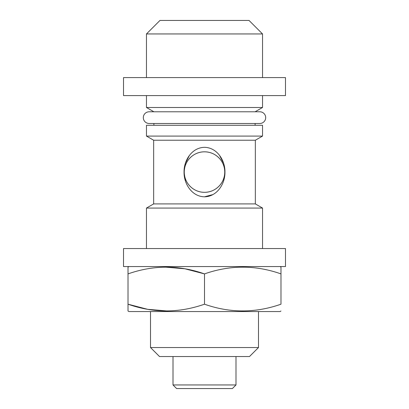 <?xml version="1.0" encoding="UTF-8"?>
<svg xmlns="http://www.w3.org/2000/svg" width="409" height="409" viewBox="0 0 409 409"><rect width="100%" height="100%" fill="white"/><g stroke="black" fill="none" stroke-linecap="round" stroke-linejoin="round"><path stroke-width="0.61" d="M123.513 95.583L285.487 95.583L285.487 77.587L123.513 77.587L123.513 95.583M128.917 266.556L128.017 267.072L128.017 273.902L128.017 267.072M164.827 267.082L184.894 268.79L204.5 273.902C179.07 264.93 153.574 264.93 128.017 273.902L128.017 304.194C153.447 313.166 178.943 313.166 204.5 304.194C229.93 313.166 255.426 313.166 280.983 304.194L280.983 273.902C255.553 264.93 230.057 264.93 204.5 273.902L204.5 304.194M280.083 266.556L280.983 267.072L280.983 273.902M167.69 311.014L147.618 309.311L128.017 304.194L128.017 311.024L128.917 311.546L280.083 311.546L280.983 311.024M258.488 347.538L249.49 356.536L159.51 356.536L150.512 347.538L258.488 347.538L258.488 311.546M150.512 347.538L150.512 311.546M235.993 384.951L232.394 388.55L176.606 388.55L173.007 384.951L235.993 384.951L235.993 356.536M173.007 384.951L173.007 356.536M123.513 266.556L285.487 266.556L285.487 248.554L123.513 248.554L123.513 266.556M255.114 111.785L262.537 107.495L262.537 95.583M153.886 111.785L146.463 107.495L262.537 107.495M262.537 77.587L262.537 33.947L146.463 33.947L146.463 77.587M146.463 107.495L146.463 95.583M146.463 33.947L159.96 20.45L249.04 20.45L262.537 33.947M149.162 111.785A5.849 5.849 0 0 0 143.314 117.634A5.849 5.849 0 0 0 149.162 123.482L259.838 123.482A5.849 5.849 0 0 0 265.686 117.634A5.849 5.849 0 0 0 259.838 111.785L149.162 111.785M184.05 171.933L185.41 163.257L189.352 155.522M219.567 155.415L223.6 163.298M224.95 172.071C225.19 160.405 217.138 147.567 204.526 147.327C191.862 147.537 183.799 160.435 184.05 172.071C183.81 183.733 191.852 196.555 204.449 196.816C217.107 196.632 225.19 183.743 224.95 172.071M224.745 172.071A20.245 20.245 0 0 0 204.5 151.826A20.245 20.245 0 0 0 184.254 172.071C184.152 161.034 193.457 151.698 204.551 151.826C215.594 151.739 224.878 161.115 224.745 172.071C224.863 183.114 215.512 192.424 204.505 192.317C193.437 192.424 184.132 183.063 184.254 172.071A20.245 20.245 0 0 0 204.5 192.317A20.245 20.245 0 0 0 224.745 172.071M262.537 248.554L262.537 208.063L146.463 208.063L146.463 248.554M146.463 208.063L153.661 203.907L255.339 203.907L262.537 208.063M255.339 203.907L255.339 140.236L262.537 136.079L262.537 125.282L146.463 125.282L146.463 136.079L262.537 136.079M153.661 203.907L153.661 140.236L255.339 140.236M153.661 140.236L146.463 136.079M255.114 125.282L255.114 123.482M153.886 125.282L153.886 123.482M212.977 194.561L204.5 196.816M185.4 180.85L184.05 172.071"/></g></svg>
